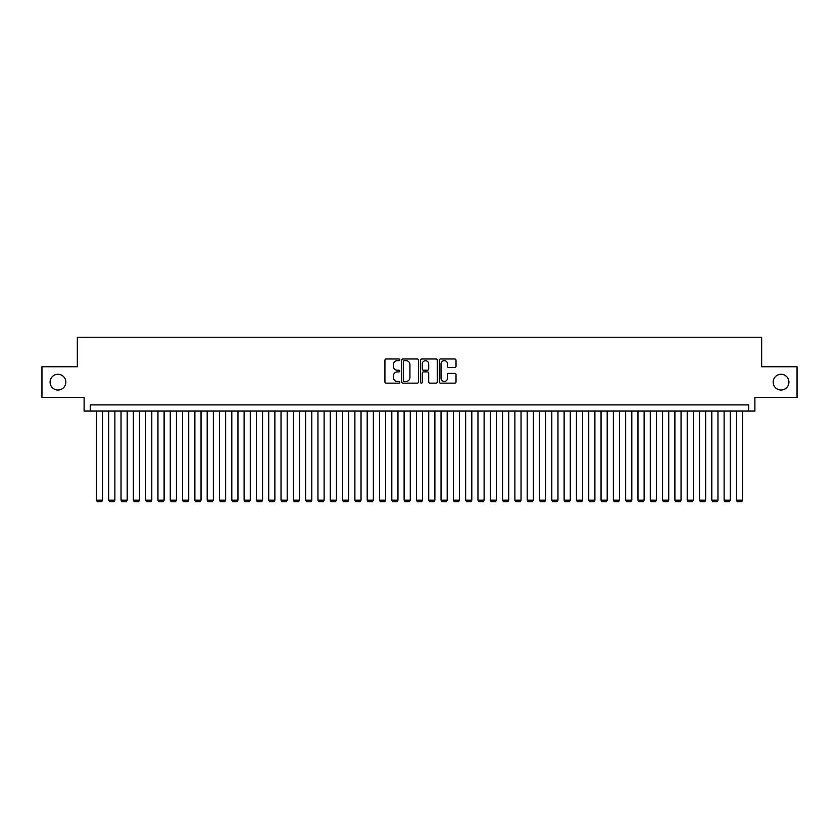 <?xml version="1.0" encoding="UTF-8"?>
<svg xmlns="http://www.w3.org/2000/svg" width="839" height="839" viewBox="0 0 839 839"><rect width="100%" height="100%" fill="white"/><g stroke="black" fill="none" stroke-linecap="round" stroke-linejoin="round"><path stroke-width="1.26" d="M399.804 359.837A0.849 0.849 0 0 0 398.965 358.987L386.129 358.987A1.206 1.206 0 0 0 384.923 360.193L384.923 381.944A1.206 1.206 0 0 0 386.129 383.15L398.965 383.15A0.849 0.849 0 0 0 399.804 382.301A0.849 0.849 0 0 0 398.965 381.462L397.298 381.462A3.87 3.87 0 0 1 393.439 377.592L393.439 375.778A3.87 3.87 0 0 1 397.298 371.918L398.965 371.918A0.849 0.849 0 0 0 399.804 371.069A0.849 0.849 0 0 0 398.965 370.219L397.298 370.219A3.87 3.87 0 0 1 393.439 366.36L393.439 364.546A3.87 3.87 0 0 1 397.298 360.676L398.965 360.676A0.849 0.849 0 0 0 399.804 359.837M773.17 382.144A7.876 7.876 0 0 0 781.046 390.02A7.876 7.876 0 0 0 788.922 382.144A7.876 7.876 0 0 0 781.046 374.267A7.876 7.876 0 0 0 773.17 382.144M50.078 382.144A7.876 7.876 0 0 0 57.954 390.02A7.876 7.876 0 0 0 65.83 382.144A7.876 7.876 0 0 0 57.954 374.267A7.876 7.876 0 0 0 50.078 382.144M454.811 367.503A1.206 1.206 0 0 0 456.017 366.297L456.017 360.193A1.206 1.206 0 0 0 454.811 358.987L440.548 358.987A1.206 1.206 0 0 0 439.342 360.193L439.342 381.944A1.206 1.206 0 0 0 440.548 383.15L454.811 383.15A1.206 1.206 0 0 0 456.017 381.944L456.017 374.572A1.206 1.206 0 0 0 454.811 373.365L448.708 373.365A1.206 1.206 0 0 0 447.502 374.572L447.502 378.221A3.23 3.23 0 0 1 444.271 381.462A3.23 3.23 0 0 1 441.031 378.221L441.031 363.906A3.23 3.23 0 0 1 444.271 360.676A3.23 3.23 0 0 1 447.502 363.906L447.502 366.297A1.206 1.206 0 0 0 448.708 367.503L454.811 367.503M748.745 411.068L754.89 411.068L754.89 397.529L797.05 397.529L797.05 366.758L761.665 366.758L761.665 337.226L77.335 337.226L77.335 366.758L41.95 366.758L41.95 397.529L84.11 397.529L84.11 411.068L748.745 411.068L748.745 404.912L90.255 404.912L90.255 411.068M418.441 360.193A1.206 1.206 0 0 0 417.235 358.987L402.982 358.987A1.206 1.206 0 0 0 401.766 360.193L401.766 381.944A1.206 1.206 0 0 0 402.982 383.15L417.235 383.15A1.206 1.206 0 0 0 418.441 381.944L418.441 360.193M421.765 358.987L436.018 358.987A1.206 1.206 0 0 1 437.234 360.193L437.234 381.944A1.206 1.206 0 0 1 436.018 383.15L429.925 383.15A1.206 1.206 0 0 1 428.708 381.944L428.708 373.124A1.206 1.206 0 0 0 427.502 371.918L423.454 371.918A1.206 1.206 0 0 0 422.248 373.124L422.248 382.301A0.849 0.849 0 0 1 421.398 383.15A0.849 0.849 0 0 1 420.559 382.301L420.559 360.193A1.206 1.206 0 0 1 421.765 358.987M404.304 360.676A0.849 0.849 0 0 0 403.465 361.525L403.465 380.612A0.849 0.849 0 0 0 404.304 381.462L406.055 381.462A3.87 3.87 0 0 0 409.925 377.592L409.925 364.546A3.87 3.87 0 0 0 406.055 360.676L404.304 360.676M428.708 363.969A3.23 3.23 0 0 0 425.478 360.739A3.23 3.23 0 0 0 422.248 363.969L422.248 369.013A1.206 1.206 0 0 0 423.454 370.219L427.502 370.219A1.206 1.206 0 0 0 428.708 369.013L428.708 363.969M102.568 411.068L102.568 500.18L96.412 500.18L96.412 411.068M102.568 500.18L101.645 501.774L97.334 501.774L96.412 500.18M114.88 411.068L114.88 500.18L108.724 500.18L108.724 411.068M114.88 500.18L113.957 501.774L109.647 501.774L108.724 500.18M127.182 411.068L127.182 500.18L121.026 500.18L121.026 411.068M127.182 500.18L126.259 501.774L121.949 501.774L121.026 500.18M139.494 411.068L139.494 500.18L133.338 500.18L133.338 411.068M139.494 500.18L138.571 501.774L134.261 501.774L133.338 500.18M151.796 411.068L151.796 500.18L145.65 500.18L145.65 411.068M151.796 500.18L150.873 501.774L146.573 501.774L145.65 500.18M164.108 411.068L164.108 500.18L157.952 500.18L157.952 411.068M164.108 500.18L163.186 501.774L158.875 501.774L157.952 500.18M176.421 411.068L176.421 500.18L170.265 500.18L170.265 411.068M176.421 500.18L175.487 501.774L171.187 501.774L170.265 500.18M188.723 411.068L188.723 500.18L182.566 500.18L182.566 411.068M188.723 500.18L187.8 501.774L183.489 501.774L182.566 500.18M201.035 411.068L201.035 500.18L194.879 500.18L194.879 411.068M201.035 500.18L200.112 501.774L195.802 501.774L194.879 500.18M213.337 411.068L213.337 500.18L207.191 500.18L207.191 411.068M213.337 500.18L212.414 501.774L208.114 501.774L207.191 500.18M225.649 411.068L225.649 500.18L219.493 500.18L219.493 411.068M225.649 500.18L224.726 501.774L220.416 501.774L219.493 500.18M237.951 411.068L237.951 500.18L231.805 500.18L231.805 411.068M237.951 500.18L237.028 501.774L232.728 501.774L231.805 500.18M250.263 411.068L250.263 500.18L244.107 500.18L244.107 411.068M250.263 500.18L249.34 501.774L245.03 501.774L244.107 500.18M262.576 411.068L262.576 500.18L256.419 500.18L256.419 411.068M262.576 500.18L261.653 501.774L257.342 501.774L256.419 500.18M274.877 411.068L274.877 500.18L268.721 500.18L268.721 411.068M274.877 500.18L273.954 501.774L269.644 501.774L268.721 500.18M287.19 411.068L287.19 500.18L281.034 500.18L281.034 411.068M287.19 500.18L286.267 501.774L281.956 501.774L281.034 500.18M299.492 411.068L299.492 500.18L293.346 500.18L293.346 411.068M299.492 500.18L298.569 501.774L294.269 501.774L293.346 500.18M311.804 411.068L311.804 500.18L305.648 500.18L305.648 411.068M311.804 500.18L310.881 501.774L306.571 501.774L305.648 500.18M324.116 411.068L324.116 500.18L317.96 500.18L317.96 411.068M324.116 500.18L323.193 501.774L318.883 501.774L317.96 500.18M336.418 411.068L336.418 500.18L330.262 500.18L330.262 411.068M336.418 500.18L335.495 501.774L331.185 501.774L330.262 500.18M348.73 411.068L348.73 500.18L342.574 500.18L342.574 411.068M348.73 500.18L347.807 501.774L343.497 501.774L342.574 500.18M361.032 411.068L361.032 500.18L354.887 500.18L354.887 411.068M361.032 500.18L360.109 501.774L355.809 501.774L354.887 500.18M373.345 411.068L373.345 500.18L367.188 500.18L367.188 411.068M373.345 500.18L372.422 501.774L368.111 501.774L367.188 500.18M385.657 411.068L385.657 500.18L379.501 500.18L379.501 411.068M385.657 500.18L384.734 501.774L380.424 501.774L379.501 500.18M397.959 411.068L397.959 500.18L391.803 500.18L391.803 411.068M397.959 500.18L397.036 501.774L392.725 501.774L391.803 500.18M410.271 411.068L410.271 500.18L404.115 500.18L404.115 411.068M410.271 500.18L409.348 501.774L405.038 501.774L404.115 500.18M422.573 411.068L422.573 500.18L416.427 500.18L416.427 411.068M422.573 500.18L421.65 501.774L417.35 501.774L416.427 500.18M434.885 411.068L434.885 500.18L428.729 500.18L428.729 411.068M434.885 500.18L433.962 501.774L429.652 501.774L428.729 500.18M447.197 411.068L447.197 500.18L441.041 500.18L441.041 411.068M447.197 500.18L446.275 501.774L441.964 501.774L441.041 500.18M459.499 411.068L459.499 500.18L453.343 500.18L453.343 411.068M459.499 500.18L458.576 501.774L454.266 501.774L453.343 500.18M471.812 411.068L471.812 500.18L465.655 500.18L465.655 411.068M471.812 500.18L470.889 501.774L466.578 501.774L465.655 500.18M484.113 411.068L484.113 500.18L477.968 500.18L477.968 411.068M484.113 500.18L483.191 501.774L478.891 501.774L477.968 500.18M496.426 411.068L496.426 500.18L490.27 500.18L490.27 411.068M496.426 500.18L495.503 501.774L491.193 501.774L490.27 500.18M508.738 411.068L508.738 500.18L502.582 500.18L502.582 411.068M508.738 500.18L507.815 501.774L503.505 501.774L502.582 500.18M521.04 411.068L521.04 500.18L514.884 500.18L514.884 411.068M521.04 500.18L520.117 501.774L515.807 501.774L514.884 500.18M533.352 411.068L533.352 500.18L527.196 500.18L527.196 411.068M533.352 500.18L532.429 501.774L528.119 501.774L527.196 500.18M545.654 411.068L545.654 500.18L539.508 500.18L539.508 411.068M545.654 500.18L544.731 501.774L540.431 501.774L539.508 500.18M557.966 411.068L557.966 500.18L551.81 500.18L551.81 411.068M557.966 500.18L557.044 501.774L552.733 501.774L551.81 500.18M570.279 411.068L570.279 500.18L564.123 500.18L564.123 411.068M570.279 500.18L569.356 501.774L565.046 501.774L564.123 500.18M582.581 411.068L582.581 500.18L576.424 500.18L576.424 411.068M582.581 500.18L581.658 501.774L577.347 501.774L576.424 500.18M594.893 411.068L594.893 500.18L588.737 500.18L588.737 411.068M594.893 500.18L593.97 501.774L589.66 501.774L588.737 500.18M607.195 411.068L607.195 500.18L601.049 500.18L601.049 411.068M607.195 500.18L606.272 501.774L601.972 501.774L601.049 500.18M619.507 411.068L619.507 500.18L613.351 500.18L613.351 411.068M619.507 500.18L618.584 501.774L614.274 501.774L613.351 500.18M631.809 411.068L631.809 500.18L625.663 500.18L625.663 411.068M631.809 500.18L630.886 501.774L626.586 501.774L625.663 500.18M644.121 411.068L644.121 500.18L637.965 500.18L637.965 411.068M644.121 500.18L643.198 501.774L638.888 501.774L637.965 500.18M656.434 411.068L656.434 500.18L650.277 500.18L650.277 411.068M656.434 500.18L655.511 501.774L651.2 501.774L650.277 500.18M668.735 411.068L668.735 500.18L662.579 500.18L662.579 411.068M668.735 500.18L667.813 501.774L663.513 501.774L662.579 500.18M681.048 411.068L681.048 500.18L674.892 500.18L674.892 411.068M681.048 500.18L680.125 501.774L675.815 501.774L674.892 500.18M693.35 411.068L693.35 500.18L687.204 500.18L687.204 411.068M693.35 500.18L692.427 501.774L688.127 501.774L687.204 500.18M705.662 411.068L705.662 500.18L699.506 500.18L699.506 411.068M705.662 500.18L704.739 501.774L700.429 501.774L699.506 500.18M717.974 411.068L717.974 500.18L711.818 500.18L711.818 411.068M717.974 500.18L717.051 501.774L712.741 501.774L711.818 500.18M730.276 411.068L730.276 500.18L724.12 500.18L724.12 411.068M730.276 500.18L729.353 501.774L725.043 501.774L724.12 500.18M742.588 411.068L742.588 500.18L736.432 500.18L736.432 411.068M742.588 500.18L741.666 501.774L737.355 501.774L736.432 500.18"/></g></svg>
